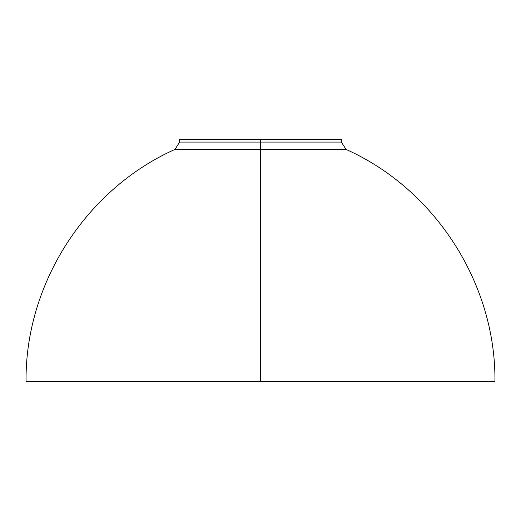<?xml version="1.0" encoding="UTF-8"?>
<svg xmlns="http://www.w3.org/2000/svg" width="521" height="521" viewBox="0 0 521 521"><rect width="100%" height="100%" fill="white"/><g stroke="black" fill="none" stroke-linecap="round" stroke-linejoin="round"><path stroke-width="0.78" d="M26.05 381.769C24.93 284.023 85.672 189.24 174.945 149.423L179.654 142.077L260.5 142.077L179.654 142.077L260.5 142.077L260.5 149.423L174.945 149.423L346.055 149.423L260.5 149.423L260.5 381.769L494.95 381.769L26.05 381.769L260.5 381.769L260.5 149.423L174.945 149.423L346.055 149.423L260.5 149.423L260.5 142.077L341.346 142.077L341.346 139.231L260.5 139.231L260.5 142.077L260.5 139.231L179.654 139.231L341.346 139.231M260.5 381.769L26.05 381.769L260.5 381.769M260.5 142.077L341.346 142.077L260.5 142.077M341.346 142.077L346.055 149.423C435.328 189.24 496.07 284.023 494.95 381.769M179.654 142.077L179.654 139.231"/></g></svg>
